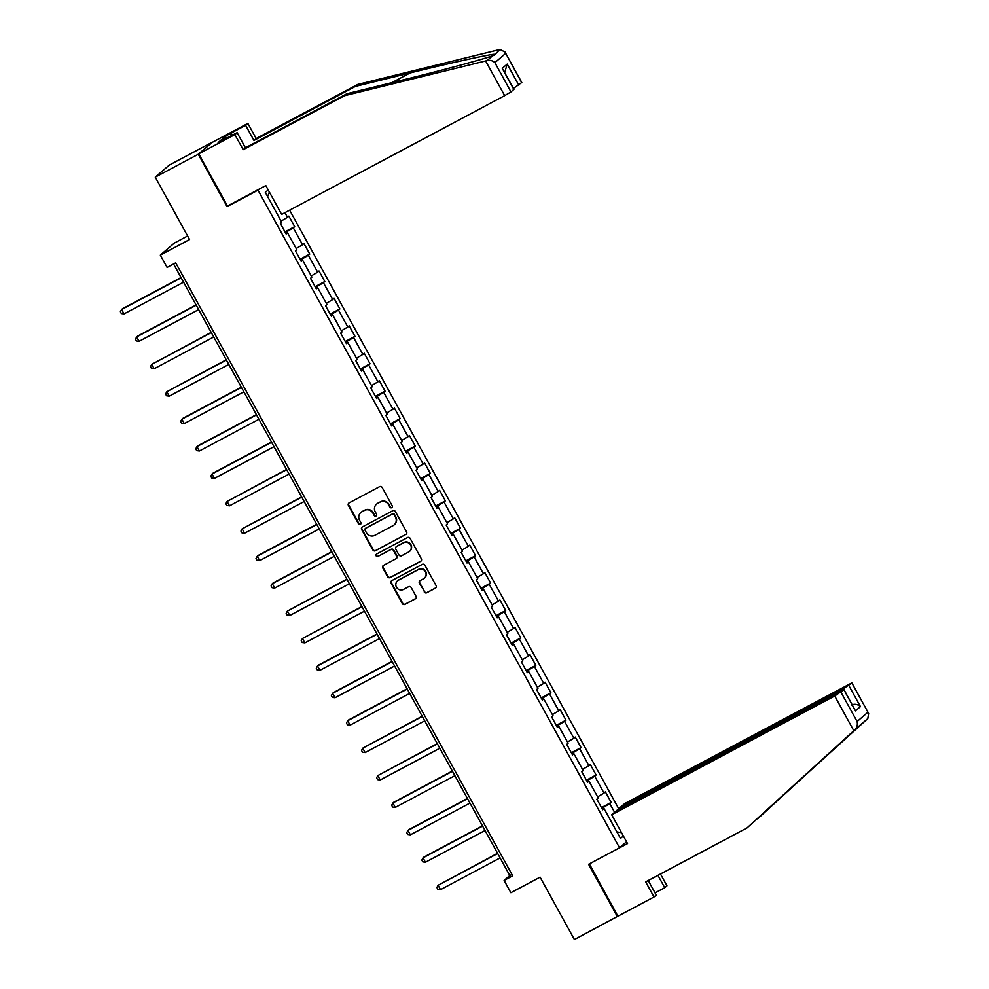 <?xml version="1.0" encoding="UTF-8"?>
<svg xmlns="http://www.w3.org/2000/svg" width="989" height="989" viewBox="0 0 989 989"><rect width="100%" height="100%" fill="white"/><g stroke="black" fill="none" stroke-linecap="round" stroke-linejoin="round"><path stroke-width="1.48" d="M391.718 507.678A1.385 1.335 -130.7 0 0 392.237 505.836L382.162 487.515A1.966 1.904 -130.7 0 0 379.529 486.687L349.142 502.869A1.966 1.904 -130.7 0 0 348.4 505.49L358.488 523.824A1.385 1.335 -130.7 0 0 360.565 524.232A1.385 1.335 -130.7 0 0 360.849 522.563L359.539 520.189A6.305 6.107 -130.7 0 1 361.912 511.795L364.434 510.448A6.305 6.107 -130.7 0 1 372.878 513.081L374.176 515.454A1.385 1.335 -130.7 0 0 376.265 515.875A1.385 1.335 -130.7 0 0 376.537 514.206L375.239 511.832A6.305 6.107 -130.7 0 1 377.6 503.426L380.135 502.078A6.305 6.107 -130.7 0 1 388.578 504.724L389.876 507.097A1.385 1.335 -130.7 0 0 391.718 507.678M376.525 504.167L376.908 503.846A6.305 6.107 -130.7 0 1 377.983 503.104L380.518 501.757A6.305 6.107 -130.7 0 1 388.949 504.402L390.259 506.776A1.385 1.335 -130.7 0 0 392.126 507.332M349.006 502.944A1.966 1.904 -130.7 0 0 348.783 505.169L358.859 523.49A1.385 1.335 -130.7 0 0 360.738 524.059M360.824 512.525L361.208 512.203A6.305 6.107 -130.7 0 1 362.283 511.461L364.817 510.114A6.305 6.107 -130.7 0 1 373.249 512.759L374.559 515.133A1.385 1.335 -130.7 0 0 376.438 515.689M424.182 591.917A1.966 1.904 -130.7 0 0 426.815 592.745L435.333 588.208A1.966 1.904 -130.7 0 0 436.075 585.587L424.887 565.226A1.966 1.904 -130.7 0 0 422.254 564.398L391.867 580.58A1.966 1.904 -130.7 0 0 391.125 583.201L402.325 603.562A1.966 1.904 -130.7 0 0 404.958 604.39L415.256 598.901A1.966 1.904 -130.7 0 0 415.998 596.28L411.201 587.565A1.966 1.904 -130.7 0 0 408.568 586.737L403.463 589.456A5.279 5.106 -130.7 0 1 397.479 580.852A5.279 5.106 -130.7 0 1 398.382 580.234L418.384 569.577A5.279 5.106 -130.7 0 1 424.368 578.194A5.279 5.106 -130.7 0 1 423.465 578.812L420.127 580.58A1.966 1.904 -130.7 0 0 419.385 583.213L424.553 591.595A1.966 1.904 -130.7 0 0 427.199 592.423L435.716 587.886A1.966 1.904 -130.7 0 0 435.852 587.8M212.326 142.329L198.257 154.259L155.261 177.155L189.567 239.536L160.329 255.113L167.092 267.413L175.696 262.839L512.698 875.846L504.106 880.42L510.868 892.733L540.093 877.156L574.399 939.55L617.89 916.21L589.382 863.867M198.257 154.259L227.05 206.627L257.993 190.148L619.547 847.796L588.591 864.287L617.383 916.655M405.849 534.554A1.966 1.904 -130.7 0 0 406.578 531.934L395.39 511.573A1.966 1.904 -130.7 0 0 392.757 510.744L362.37 526.927A1.966 1.904 -130.7 0 0 361.64 529.56L372.828 549.909A1.966 1.904 -130.7 0 0 375.461 550.737L406.219 534.233A1.966 1.904 -130.7 0 0 406.355 534.147M410.138 538.399L421.326 558.76A1.966 1.904 -130.7 0 1 420.597 561.381L390.21 577.564A1.966 1.904 -130.7 0 1 387.577 576.735L382.78 568.02A1.966 1.904 -130.7 0 1 383.522 565.399L395.847 558.834A1.966 1.904 -130.7 0 0 396.589 556.214L393.412 550.44A1.966 1.904 -130.7 0 0 390.766 549.612L377.946 556.436A1.385 1.335 -130.7 0 1 376.376 554.186A1.385 1.335 -130.7 0 1 376.611 554.025L407.505 537.571A1.966 1.904 -130.7 0 1 410.138 538.399M155.261 177.155L169.267 165.089L212.252 142.193M626.544 841.775L619.547 847.796M618.966 809.212L289.629 210.163M257.993 190.148L259.205 189.109M601.485 807.593L611.19 802.425L605.392 791.88L604.007 793.067L594.735 776.204L596.12 775.005L590.322 764.46L588.937 765.659L579.665 748.784L581.05 747.597L575.252 737.052L573.867 738.239L564.595 721.364L565.98 720.177L560.182 709.632L558.797 710.819L549.525 693.944L550.898 692.757L545.1 682.212L543.727 683.399L534.443 666.537L535.828 665.337L530.03 654.792L528.645 655.991L519.373 639.117L520.758 637.93L514.96 627.385L513.575 628.571L504.303 611.697L505.688 610.51L499.89 599.964L498.505 601.151L489.234 584.276L490.606 583.09L484.82 572.544L483.436 573.731L474.151 556.869L475.536 555.67L469.738 545.124L468.366 546.324L459.081 529.449L460.466 528.262L454.668 517.717L453.283 518.904L444.012 502.029L445.396 500.842L439.598 490.297L438.214 491.484L428.942 474.609L430.326 473.422L424.528 462.877L423.144 464.064L413.872 447.201L415.244 446.002L409.446 435.457L408.074 436.656L398.79 419.781L400.174 418.594L394.376 408.049L392.992 409.236L383.72 392.361L385.104 391.174L379.306 380.629L377.922 381.816L368.65 364.941L370.034 363.754L364.236 353.209L362.852 354.396L353.58 337.533L354.964 336.334L349.166 325.801L347.782 326.988L338.51 310.113L339.882 308.927L334.084 298.381L332.712 299.568L323.428 282.693L324.812 281.506L319.014 270.961L317.63 272.148L308.358 255.273L309.742 254.086L303.944 243.541L302.56 244.74L293.288 227.866L294.673 226.679L288.875 216.134L287.49 217.32L284.931 212.672M611.19 802.425L609.805 803.612L614.577 812.29M623.354 835.977L620.486 838.449L604.056 808.569L602.672 809.756L596.874 799.211L598.258 798.024L588.987 781.149L587.602 782.336L581.804 771.791L583.189 770.604L573.917 753.742L572.532 754.928L566.734 744.383L568.119 743.196L558.834 726.322L557.462 727.508L551.664 716.963L553.036 715.776L543.765 698.902L542.38 700.088L536.582 689.543L537.967 688.356L528.695 671.482L527.31 672.668L521.512 662.136L522.897 660.936L513.625 644.074L512.24 645.261L506.442 634.715L507.827 633.529L498.543 616.654L497.17 617.841L491.372 607.295L492.757 606.109L483.473 589.234L482.1 590.421L476.302 579.875L477.675 578.689L468.403 561.814L467.018 563.013L461.22 552.468L462.605 551.269L453.333 534.406L451.948 535.593L446.15 525.048L447.535 523.861L438.263 506.986L436.878 508.173L431.08 497.628L432.465 496.441L423.181 479.566L421.809 480.753L416.01 470.208L417.383 469.021L408.111 452.146L406.726 453.345L400.941 442.8L402.313 441.601L393.041 424.738L391.656 425.925L385.858 415.38L387.243 414.193L377.971 397.318L376.586 398.505L370.788 387.96L372.173 386.773L362.901 369.898L361.517 371.085L355.719 360.54L357.103 359.353L347.819 342.478L346.447 343.678L340.649 333.132L342.021 331.933L332.749 315.071L331.364 316.257L325.566 305.712L326.951 304.525L317.679 287.651L316.295 288.837L310.497 278.292L311.881 277.105L302.609 260.231L301.225 261.417L295.427 250.872L296.811 249.685L287.527 232.811L286.155 234.01L280.357 223.465L281.741 222.265L265.312 192.398L268.18 189.925M597.616 796.862L604.007 793.067M586.811 780.89L594.735 776.204M588.987 781.149L587.342 781.879M582.546 769.442L588.937 765.659M571.729 753.482L579.665 748.784M573.917 753.742L572.272 754.459M567.476 742.022L573.867 738.239M556.659 726.062L564.595 721.364M558.834 726.322L557.203 727.039M552.394 714.602L558.797 710.819M541.589 698.642L549.525 693.944M543.765 698.902L542.133 699.619M537.324 687.194L543.727 683.399M526.519 671.222L534.443 666.537M528.695 671.482L527.05 672.211M522.254 659.774L528.645 655.991M511.449 643.814L519.373 639.117M513.625 644.074L511.981 644.791M507.184 632.354L513.575 628.571M496.367 616.394L504.303 611.697M498.543 616.654L496.911 617.371M492.114 604.934L498.505 601.151M481.297 588.974L489.234 584.276M483.473 589.234L481.841 589.951M477.032 577.527L483.436 573.731M466.227 561.554L474.151 556.869M468.403 561.814L466.759 562.543M461.962 550.107L468.366 546.324M451.157 534.147L459.081 529.449M453.333 534.406L451.689 535.123M446.892 522.687L453.283 518.904M436.075 506.727L444.012 502.029M438.263 506.986L436.619 507.703M431.822 495.266L438.214 491.484M421.005 479.306L428.942 474.609M423.181 479.566L421.549 480.283M416.752 467.859L423.144 464.064M405.935 451.886L413.872 447.201M408.111 452.146L406.479 452.875M401.67 440.439L408.074 436.656M390.865 424.479L398.79 419.781M393.041 424.738L391.397 425.455M386.6 413.019L392.992 409.236M375.795 397.059L383.72 392.361M377.971 397.318L376.327 398.035M371.53 385.599L377.922 381.816M360.713 369.639L368.65 364.941M362.901 369.898L361.257 370.615M356.46 358.191L362.852 354.396M345.643 342.219L353.58 337.533M347.819 342.478L346.187 343.208M341.378 330.771L347.782 326.988M330.573 314.811L338.51 310.113M332.749 315.071L331.117 315.788M326.308 303.351L332.712 299.568M315.503 287.391L323.428 282.693M317.679 287.651L316.035 288.368M311.238 275.931L317.63 272.148M300.433 259.971L308.358 255.273M302.609 260.231L300.965 260.948M296.168 248.523L302.56 244.74M285.351 232.551L293.288 227.866M287.527 232.811L285.895 233.54M281.099 221.103L287.49 217.32M267.611 196.588L269.342 192.014M187.613 235.988L174.336 243.059L160.329 255.113M173.57 263.964L509.78 875.537L504.106 880.42M616.889 831.922L621.562 832.701M601.881 808.31L609.805 803.612M604.056 808.569L602.412 809.286M511.906 874.4L509.78 875.537M284.968 231.846L294.673 226.679M300.038 259.254L309.742 254.086M315.108 286.674L324.812 281.506M330.178 314.094L339.882 308.927M345.248 341.514L354.964 336.334M360.33 368.922L370.034 363.754M375.4 396.342L385.104 391.174M390.47 423.762L400.174 418.594M405.539 451.182L415.244 446.002M420.609 478.589L430.326 473.422M435.692 506.009L445.396 500.842M450.761 533.43L460.466 528.262M465.831 560.85L475.536 555.67M480.901 588.257L490.606 583.09M495.983 615.677L505.688 610.51M511.053 643.097L520.758 637.93M526.123 670.517L535.828 665.337M541.193 697.925L550.898 692.757M556.263 725.345L565.98 720.177M571.345 752.765L581.05 747.597M586.415 780.185L596.12 775.005M227.05 206.627L228.249 205.588M362.234 527.013A1.966 1.904 -130.7 0 0 362.011 529.226L373.199 549.587A1.966 1.904 -130.7 0 0 375.845 550.416L406.219 534.233M394.067 514.737A1.385 1.335 -130.7 0 0 392.225 514.156L365.559 528.361A1.385 1.335 -130.7 0 0 365.04 530.191L366.412 532.7A6.305 6.107 -130.7 0 0 374.856 535.333L393.078 525.629A6.305 6.107 -130.7 0 0 395.452 517.235L394.45 514.404A1.385 1.335 -130.7 0 0 392.608 513.823L392.225 514.156M365.324 528.522L365.707 528.188A1.385 1.335 -130.7 0 1 365.942 528.027L392.608 513.823M394.166 524.887L394.537 524.566A6.305 6.107 -130.7 0 0 395.823 516.913L395.452 517.235M394.45 514.404L395.823 516.913M383.386 565.485A1.966 1.904 -130.7 0 0 383.163 567.698L387.948 576.414A1.966 1.904 -130.7 0 0 390.593 577.23L420.968 561.06A1.966 1.904 -130.7 0 0 421.104 560.973M396.181 558.612L396.564 558.278A1.966 1.904 -130.7 0 0 396.96 555.892L393.783 550.107A1.966 1.904 -130.7 0 0 391.149 549.278L377.946 556.436M376.586 554.038A1.385 1.335 -130.7 0 0 378.317 556.115M408.63 552.023A5.279 5.106 -130.7 0 0 410.311 544.531A5.279 5.106 -130.7 0 0 403.561 542.8L396.515 546.546A1.966 1.904 -130.7 0 0 395.773 549.179L398.95 554.953A1.966 1.904 -130.7 0 0 401.583 555.781L408.63 552.023M409.533 551.405L409.916 551.083A5.279 5.106 -130.7 0 0 403.932 542.479L403.561 542.8M396.169 546.781L396.552 546.46A1.966 1.904 -130.7 0 1 396.886 546.225L403.932 542.479M419.991 580.667A1.966 1.904 -130.7 0 0 419.769 582.88L424.553 591.595M424.368 578.194L424.738 577.86A5.279 5.106 -130.7 0 0 418.767 569.256L418.384 569.577M397.479 580.852L397.862 580.518A5.279 5.106 -130.7 0 1 398.765 579.9L418.767 569.256M391.731 580.667A1.966 1.904 -130.7 0 0 391.508 582.88L402.696 603.241A1.966 1.904 -130.7 0 0 405.342 604.056L415.627 598.58A1.966 1.904 -130.7 0 0 415.763 598.493M181.024 277.538L122.525 308.692L121.585 309.508L123.996 313.896L183.571 282.174M181.16 277.785L121.585 309.508L120.361 311.77L121.326 313.525L123.996 313.896M485.599 60.947L487.045 60.576C490.099 59.921 492.707 60.613 494.883 62.653L510.967 91.915L504.674 95.636L485.599 60.947L344.642 95.673L243.183 149.698L234.875 134.591L198.764 153.814L227.458 206.009L265.806 185.586L281.655 214.415L504.674 95.636M226.518 138.299L225.418 136.297L218.112 142.577L237.113 132.662L245.42 147.781L346.867 93.745L401.633 80.257C440.426 70.775 485.723 58.561 492.67 55.718C494.883 55.001 495.427 54.519 494.327 54.296C491.051 53.975 449.179 63.234 410.151 72.926L355.385 86.414L253.938 140.45L245.618 125.331L231.179 133.02L232.366 135.184M346.867 93.745L344.642 95.673M237.113 132.662L234.875 134.591M245.42 147.781L243.183 149.698M521.685 82.693L505.008 51.997L521.796 82.532L513.464 88.38M225.418 136.297L231.179 133.02M505.008 51.997L499.964 49.45L357.622 84.485L256.163 138.522L247.856 123.402L245.618 125.331M247.856 123.402L211.745 142.639L198.764 153.814M256.163 138.522L253.938 140.45M357.622 84.485L355.385 86.414M513.847 89.443L502.251 68.352L513.971 89.282L510.967 91.915M494.413 55.05L499.964 49.45M231.673 135.555L230.573 133.54M504.724 72.469L507.209 64.075L518.805 85.165M756.77 819.189L867.81 718.57L868.639 713.44L851.85 682.892L624.689 803.6L619.534 808.025L842.554 689.246L851.727 683.053M757.895 818.583L862.346 723.083M655.052 892.894L664.756 887.726L657.945 875.339M664.756 887.726L666.994 885.81L660.491 873.992M611.697 814.775L834.728 695.996L844.013 689.642L616.852 810.337L611.697 814.775L627.545 843.592L589.197 864.015M841.021 692.275L857.104 721.537C857.809 724.727 857.067 727.447 854.892 729.697L747.152 827.842L645.693 881.867L654.001 896.986L656.239 895.057L648.24 880.519M654.001 896.986L617.89 916.21M747.152 827.842L854.892 729.697M619.905 808.705L619.534 808.025M867.81 718.57L860.529 724.838M844.013 689.642L855.485 710.881L843.901 689.79M848.859 685.525L860.442 706.616C857.686 704.205 854.62 703.686 851.257 705.07M196.094 304.958L137.607 336.112L136.655 336.928L139.066 341.316L198.653 309.594M196.23 305.193L136.655 336.928L135.431 339.19L136.395 340.945L139.066 341.316M211.176 332.378L151.725 364.348L154.148 368.736L213.723 337.002M211.3 332.613L151.725 364.348L150.501 366.61L151.465 368.365L154.148 368.736M226.246 359.786L166.795 391.755L169.218 396.156L228.793 364.422M226.382 360.033L166.795 391.755L165.571 394.018L166.535 395.785L169.218 396.156M241.316 387.206L182.817 418.359L181.877 419.175L184.288 423.564L243.863 391.842M241.452 387.441L181.877 419.175L180.641 421.438L181.617 423.193L184.288 423.564M256.386 414.626L197.887 445.779L196.947 446.595L199.358 450.984L258.933 419.262M256.522 414.861L196.947 446.595L195.723 448.858L196.687 450.613L199.358 450.984M271.468 442.046L212.969 473.199L212.017 474.015L214.428 478.404L274.015 446.669M271.592 442.281L212.017 474.015L210.793 476.278L211.757 478.033L214.428 478.404M286.538 469.454L227.087 501.423L229.51 505.824L289.085 474.09M286.662 469.701L227.087 501.423L225.863 503.685L226.827 505.453L229.51 505.824M301.608 496.874L242.157 528.843L244.58 533.232L304.155 501.51M301.744 497.108L242.157 528.843L240.933 531.105L241.897 532.861L244.58 533.232M316.678 524.294L258.178 555.447L257.239 556.263L259.65 560.652L319.224 528.93M316.814 524.529L257.239 556.263L256.003 558.525L256.979 560.281L259.65 560.652M331.748 551.714L273.248 582.867L272.309 583.671L274.719 588.072L334.294 556.337M331.884 551.949L272.309 583.671L271.085 585.945L272.049 587.701L274.719 588.072M346.83 579.121L287.379 611.091L289.802 615.492L349.377 583.757M346.954 579.369L287.379 611.091L286.155 613.353L287.119 615.121L289.802 615.492M361.9 606.541L302.449 638.511L304.872 642.899L364.447 611.177M362.023 606.776L302.449 638.511L301.225 640.773L302.189 642.529L304.872 642.899M376.97 633.961L318.47 665.115L317.531 665.931L319.942 670.319L379.516 638.597M377.106 634.196L317.531 665.931L316.295 668.193L317.259 669.949L319.942 670.319M392.04 661.369L333.54 692.535L332.601 693.338L335.011 697.74L394.586 666.005M392.176 661.616L332.601 693.338L331.377 695.613L332.341 697.369L335.011 697.74M407.109 688.789L348.623 719.943L347.671 720.758L350.081 725.16L409.669 693.425M407.245 689.036L347.671 720.758L346.447 723.021L347.411 724.789L350.081 725.16M422.192 716.209L362.74 748.179L365.164 752.567L424.738 720.845M422.315 716.444L362.74 748.179L361.517 750.441L362.481 752.196L365.164 752.567M437.262 743.629L377.81 775.599L380.233 779.987L439.808 748.265M437.398 743.864L377.81 775.599L376.586 777.861L377.551 779.616L380.233 779.987M452.332 771.037L393.832 802.203L392.893 803.006L395.303 807.407L454.878 775.673M452.468 771.284L392.893 803.006L391.656 805.281L392.633 807.036L395.303 807.407M467.401 798.457L408.902 829.61L407.963 830.426L410.373 834.827L469.948 803.093M467.537 798.704L407.963 830.426L406.739 832.689L407.703 834.444L410.373 834.827M482.484 825.877L423.984 857.03L423.032 857.846L425.443 862.235L485.03 830.513M482.607 826.112L423.032 857.846L421.809 860.109L422.773 861.864L425.443 862.235M497.554 853.297L438.102 885.266L440.525 889.655L500.1 857.933M497.677 853.532L438.102 885.266L436.878 887.529L437.843 889.284L440.525 889.655M487.045 60.576L492.67 55.718M505.589 53.431L494.883 62.653M502.251 68.352L507.209 64.075M391.867 82.656L410.151 72.926M857.104 721.537L867.823 712.315M860.442 706.616L855.485 710.881M853.791 730.686L834.728 695.996M842.974 690.001L842.554 689.246M798.21 781.434L799.335 780.84M851.85 682.892L868.639 713.44"/></g></svg>
